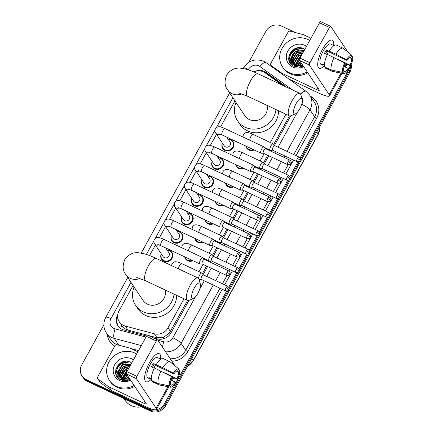 <?xml version="1.0" encoding="UTF-8"?>
<svg xmlns="http://www.w3.org/2000/svg" width="433" height="433" viewBox="0 0 433 433"><rect width="100%" height="100%" fill="white"/><g stroke="black" fill="none" stroke-linecap="round" stroke-linejoin="round"><path stroke-width="0.65" d="M254.095 149.959A6.197 5.737 146.3 0 1 248.878 150.007A6.197 5.737 146.3 0 1 246.669 148.118A6.197 5.737 146.3 0 1 245.852 146.089M243.903 168.415A6.197 5.737 146.3 0 1 238.686 168.469A6.197 5.737 146.3 0 1 236.478 166.581A6.197 5.737 146.3 0 1 235.66 164.545M233.717 186.877A6.197 5.737 146.3 0 1 228.494 186.926A6.197 5.737 146.3 0 1 226.286 185.037A6.197 5.737 146.3 0 1 225.469 183.007M223.525 205.339A6.197 5.737 146.3 0 1 218.308 205.388A6.197 5.737 146.3 0 1 216.094 203.499A6.197 5.737 146.3 0 1 215.277 201.469M213.334 223.796A6.197 5.737 146.3 0 1 208.116 223.85A6.197 5.737 146.3 0 1 205.908 221.956A6.197 5.737 146.3 0 1 205.09 219.926M203.142 242.258A6.197 5.737 146.3 0 1 197.924 242.307A6.197 5.737 146.3 0 1 195.716 240.418A6.197 5.737 146.3 0 1 194.899 238.388M192.956 260.715A6.197 5.737 146.3 0 1 187.733 260.769A6.197 5.737 146.3 0 1 185.524 258.88A6.197 5.737 146.3 0 1 184.707 256.845M167.051 249.965A6.197 5.737 146.3 0 1 169.731 250.512A6.197 5.737 146.3 0 1 171.939 252.401A6.197 5.737 146.3 0 1 171.165 259.594A6.197 5.737 146.3 0 1 163.842 261.175A6.197 5.737 146.3 0 1 161.633 259.286A6.197 5.737 146.3 0 1 161.255 253.835M177.238 231.503A6.197 5.737 146.3 0 1 179.917 232.05A6.197 5.737 146.3 0 1 182.125 233.944A6.197 5.737 146.3 0 1 181.357 241.132A6.197 5.737 146.3 0 1 174.034 242.713A6.197 5.737 146.3 0 1 171.825 240.824A6.197 5.737 146.3 0 1 171.441 235.373M207.808 176.123A6.197 5.737 146.3 0 1 210.492 176.675A6.197 5.737 146.3 0 1 212.7 178.564A6.197 5.737 146.3 0 1 211.926 185.752A6.197 5.737 146.3 0 1 204.603 187.337A6.197 5.737 146.3 0 1 202.395 185.448A6.197 5.737 146.3 0 1 202.016 179.998M228.191 139.204A6.197 5.737 146.3 0 1 230.87 139.756A6.197 5.737 146.3 0 1 233.078 141.645A6.197 5.737 146.3 0 1 232.31 148.833A6.197 5.737 146.3 0 1 224.981 150.419A6.197 5.737 146.3 0 1 222.773 148.524A6.197 5.737 146.3 0 1 222.394 143.079M217.999 157.666A6.197 5.737 146.3 0 1 220.678 158.213A6.197 5.737 146.3 0 1 222.887 160.102A6.197 5.737 146.3 0 1 222.118 167.295A6.197 5.737 146.3 0 1 214.795 168.875A6.197 5.737 146.3 0 1 212.587 166.986A6.197 5.737 146.3 0 1 212.202 161.536M197.621 194.585A6.197 5.737 146.3 0 1 200.3 195.131A6.197 5.737 146.3 0 1 202.509 197.02A6.197 5.737 146.3 0 1 201.74 204.214A6.197 5.737 146.3 0 1 194.412 205.794A6.197 5.737 146.3 0 1 192.203 203.905A6.197 5.737 146.3 0 1 191.824 198.455M187.429 213.047A6.197 5.737 146.3 0 1 190.109 213.593A6.197 5.737 146.3 0 1 192.317 215.482A6.197 5.737 146.3 0 1 191.548 222.67A6.197 5.737 146.3 0 1 184.225 224.256A6.197 5.737 146.3 0 1 182.012 222.367A6.197 5.737 146.3 0 1 181.633 216.917M282.3 85.155L265.11 72.831A11.615 10.755 -33.7 0 0 263.47 71.867A11.615 10.755 -33.7 0 0 253.814 71.905M148.01 335.369L157.017 337.767L163.555 337.318L169.411 333.058L187.559 300.491M199.056 279.664L199.207 279.393M202.384 273.645L206.579 266.041M209.015 261.624L209.399 260.931M212.571 255.183L216.771 247.584M219.206 243.167L219.591 242.469M222.762 236.727L226.957 229.122M229.398 224.705L229.782 224.013M232.954 218.264L237.149 210.66M239.59 206.243L239.969 205.551M243.14 199.802L247.34 192.203M249.776 187.787L250.16 187.094M253.332 181.346L257.532 173.741M259.968 169.325L260.352 168.632M263.524 162.884L267.718 155.285M270.16 150.868L270.538 150.175M273.716 144.427L289.466 115.892M120.807 328.62A11.615 3.399 -75.1 0 1 121.635 325.297C123.156 327.678 125.261 329.259 127.946 330.038L147.399 335.207M133.055 285.466L119.086 310.77A11.615 10.755 -33.7 0 0 119.356 321.881A11.615 10.755 -33.7 0 0 125.305 326.087L154.375 333.811A11.615 10.755 -33.7 0 0 168.015 327.813L184.014 298.83M198.985 271.713L203.034 264.379M205.469 259.962L205.799 259.367M209.177 253.251L213.225 245.917M215.661 241.5L215.991 240.905M219.363 234.794L223.412 227.46M225.853 223.044L226.178 222.448M229.555 216.332L233.604 208.998M236.045 204.582L236.369 203.986M239.747 197.87L243.795 190.542M246.231 186.12L246.561 185.53M249.938 179.414L253.987 172.08M256.423 167.663L256.753 167.068M260.125 160.952L264.173 153.618M266.614 149.201L266.939 148.611M270.316 142.495L285.921 114.231M234.962 100.867L220.549 126.977M216.516 134.279L210.357 145.434M206.325 152.735L200.165 163.896M196.138 171.197L189.979 182.358M185.946 189.659L179.787 200.815M175.755 208.116L169.595 219.277M165.568 226.578L159.409 237.733M155.377 245.035L149.564 255.562M286.911 87.32L266.111 72.403A11.615 10.755 -33.7 0 0 264.471 71.44A11.615 10.755 -33.7 0 0 254.539 71.607M263.112 71.705A11.615 10.755 146.3 0 1 265.12 72.414A11.615 10.755 146.3 0 1 266.76 73.377L284.865 86.362M349.994 65.643A11.615 10.755 146.3 0 1 348.603 70.157L300.101 158.018M248.731 62.368L265.867 31.328A11.615 10.755 146.3 0 1 281.315 25.991L295.144 32.48M226.67 291.046L164.48 403.702A11.615 10.755 146.3 0 1 149.033 409.039L86.156 379.525A11.615 10.755 146.3 0 1 82.01 375.979A11.615 10.755 146.3 0 1 81.745 364.867L103.85 324.82M298.001 161.828L289.91 176.475M287.81 180.285L279.723 194.937M277.618 198.747L269.532 213.399M267.426 217.204L259.34 231.855M257.24 235.666L249.148 250.317M247.048 254.122L238.962 268.774M236.856 272.584L228.77 287.236M350.681 65.654A11.615 10.755 146.3 0 1 349.252 71.131L300.448 159.539L349.252 71.131A11.615 10.755 146.3 0 0 350.681 65.654M351.136 64.625A11.615 10.755 146.3 0 1 349.902 72.105L165.779 405.645A11.615 10.755 146.3 0 1 150.332 410.982L87.455 381.473L86.806 380.499A11.615 10.755 146.3 0 1 82.66 376.954A11.615 10.755 146.3 0 0 86.806 380.499L149.683 410.008L86.806 380.499L86.156 379.525M165.779 405.645L165.13 404.671A11.615 10.755 146.3 0 1 149.683 410.008A11.615 10.755 146.3 0 0 165.13 404.671L228.142 290.527L165.13 404.671L164.48 403.702M299.474 161.309L290.256 178.001L299.474 161.309M289.282 179.765L280.07 196.458L289.282 179.765M279.096 198.227L269.878 214.92L279.096 198.227M268.904 216.684L259.686 233.382L268.904 216.684M258.712 235.146L249.495 251.838L258.712 235.146M248.52 253.608L239.308 270.3L248.52 253.608M238.334 272.065L229.117 288.757L238.334 272.065M115.817 369.473A15.491 14.343 146.3 0 1 125.694 361.257A15.491 14.343 146.3 0 0 115.817 369.473M288.903 55.927A15.491 14.343 146.3 0 1 298.781 47.711A15.491 14.343 146.3 0 0 288.903 55.927M117.792 314.499L117.695 314.688A11.615 10.755 -33.7 0 0 117.96 325.8A11.615 10.755 -33.7 0 0 123.908 330L146.598 336.03M153.082 337.751L157.341 338.882A11.615 10.755 -33.7 0 0 170.981 332.89L188.902 300.426M199.51 281.206L200.501 279.415M203.174 274.565L207.613 266.528M210.048 262.111L210.687 260.958M213.366 256.103L217.804 248.066M220.24 243.649L220.879 242.496M223.558 237.647L227.991 229.609M230.432 225.192L231.07 224.034M233.75 219.185L238.182 211.147M240.624 206.73L241.257 205.578M243.936 200.723L248.374 192.69M250.81 188.274L251.449 187.116M254.128 182.266L258.566 174.228M261.002 169.812L261.64 168.659M264.319 163.804L268.752 155.766M271.193 151.35L271.832 150.197M274.506 145.347L290.803 115.828M118.301 326.276A11.615 10.755 146.3 0 1 117.689 317.048M87.455 381.473A11.615 10.755 146.3 0 1 83.315 377.928L82.01 375.979M322.493 49.324A15.491 5.109 -64.9 0 1 328.182 41.714A15.491 5.109 -64.9 0 1 333.697 45.519A15.491 5.109 -64.9 0 0 332.322 40.166A15.491 5.109 -64.9 0 0 322.493 49.324A15.491 5.109 -64.9 0 0 317.703 64.041A15.491 5.109 -64.9 0 0 324.155 65.854A15.491 5.109 -64.9 0 1 319.159 68.214A15.491 5.109 -64.9 0 1 322.493 49.324M282.836 74.671L281.861 73.215L271.285 65.632A1.938 1.792 -33.7 0 1 270.825 63.348L288.021 32.194A1.938 1.792 -33.7 0 1 290.294 31.192L303.17 34.613A1.938 1.792 -33.7 0 1 303.473 34.727L310.97 38.245M289.049 79.125L319.181 93.268A15.491 2.858 -151.1 0 0 329.486 95.888A15.491 2.858 -151.1 0 0 329.167 94.616L309.416 65.047L299.49 60.387L319.235 89.956A3.87 0.714 28.9 0 1 319.316 90.275A3.87 0.714 28.9 0 1 316.74 89.62L282.137 73.377L283.155 74.898M347.937 52.122L330.752 26.397A1.938 0.639 115.1 0 0 330.655 26.31A1.938 0.639 115.1 0 0 329.426 27.452L319.5 22.792A1.938 0.639 -64.9 0 1 320.729 21.65L330.655 26.31M299.49 60.387A1.938 0.639 -64.9 0 1 300.004 58.114L309.931 62.774L329.426 27.452M309.931 62.774A1.938 0.639 115.1 0 0 309.416 65.047M300.004 58.114L319.5 22.792M281.861 73.215A1.938 1.792 -33.7 0 0 282.137 73.377M325.529 53.8A7.745 2.555 115.1 0 1 326.103 52.691A7.745 2.555 115.1 0 1 327.072 51.099L346.93 60.42A7.745 2.555 -64.9 0 1 350.741 57.383L351.872 55.332A10.067 3.323 -64.9 0 0 346.427 59.673L335.921 54.147L326.325 49.979A11.231 3.702 -64.9 0 0 325.372 51.592A11.231 3.702 -64.9 0 0 324.485 53.313L327.332 54.65M349.545 57.654L351.553 58.596A7.745 2.555 -64.9 0 1 350.075 65.134L336.69 58.85M328.263 51.657A7.745 2.555 -64.9 0 1 327.169 54.574M324.398 65.129L322.065 64.035A11.231 3.702 -64.9 0 0 322.877 65.248L320.972 64.355A11.231 3.702 -64.9 0 1 323.386 50.661A11.231 3.702 -64.9 0 1 330.514 44.025L333.989 45.654M344.073 66.509L348.235 68.463L348.738 69.215A10.067 3.323 -64.9 0 1 343.564 73.642L332.555 71.456A12.779 4.216 -64.9 0 1 332.225 71.353L325.605 68.246A12.779 4.216 -64.9 0 1 325.443 68.154L332.062 71.261L343.299 73.55L344.43 71.505L343.25 70.947M325.811 67.488L325.443 68.154M324.631 66.936A12.779 4.216 -64.9 0 1 327.467 54.374L344.592 63.002L345.09 63.754A7.745 2.555 -64.9 0 0 343.613 70.287L342.481 72.338L331.25 70.043L324.631 66.936M331.25 70.043A12.779 4.216 -64.9 0 1 334.087 57.481M344.998 63.619L350.578 65.881L350.075 65.134M351.553 58.596L352.684 56.55L351.661 55.711M352.684 56.55A10.067 3.323 -64.9 0 1 350.578 65.881M342.481 72.338A10.067 3.323 -64.9 0 1 344.592 63.002M348.235 68.463A7.745 2.555 -64.9 0 1 344.43 71.505M329.307 51.04A12.779 4.216 -64.9 0 1 336.468 45.108L343.082 48.215A12.779 4.216 -64.9 0 1 343.25 48.307L351.872 55.332M335.921 54.147A12.779 4.216 -64.9 0 1 343.082 48.215M346.93 60.42L346.427 59.673M327.072 51.099L326.325 49.979M322.877 65.248L323.245 64.587M299.788 67.061A17.428 16.135 146.3 0 1 300.48 66.287M307.17 71.889A19.361 17.926 146.3 0 1 289.433 72.776A19.361 17.926 146.3 0 1 282.527 66.871A19.361 17.926 146.3 0 1 284.936 44.399A19.361 17.926 146.3 0 1 307.825 39.457A19.361 17.926 146.3 0 1 309.725 40.496M307.82 72.863A19.361 17.926 146.3 0 1 290.083 73.751A19.361 17.926 146.3 0 1 283.177 67.846L282.527 66.871M304.161 50.585L295.376 51.024L291.046 58.298L292.237 62.303L294.7 64.56A8.752 8.103 146.3 0 0 295.284 64.863A8.752 8.103 146.3 0 0 302.483 64.869M304.042 50.796L295.631 51.413L291.306 58.682L292.367 62.493M292.237 62.303L295.533 65.231M303.479 51.819L296.665 52.956L292.335 60.23L292.962 63.213M293.06 63.424L293.401 64.035M292.908 63.245L293.525 64.23L296.562 66.774M303.636 51.532L296.405 52.572L292.08 59.841L292.805 63.039M293.265 63.846L296.307 66.39M302.743 53.145L297.698 54.504L293.368 61.773L293.666 63.862M293.736 64.095L293.996 64.755M294.094 64.972L294.435 65.583M293.942 64.793L295.468 66.877M302.943 52.783L297.439 54.114L293.109 61.389L293.477 63.705M293.558 63.932L293.834 64.582M294.299 65.394L295.717 66.942M301.796 54.861L298.732 56.046L294.402 63.321L294.483 64.43M294.521 64.685L294.694 65.405M294.77 65.637L295.025 66.303M295.127 66.514L295.284 66.823M302.061 54.39L298.472 55.662L294.142 62.931L294.267 64.295M294.316 64.544L294.51 65.253M294.592 65.475L294.868 66.13M294.976 66.336L295.252 66.812M300.518 57.178L299.76 57.589L295.43 64.928M295.441 65.188L295.512 65.978M295.555 66.227L295.728 66.947M300.886 56.517L299.506 57.205L295.182 64.815M295.198 65.074L295.295 65.843M295.349 66.087L295.544 66.796M299.414 60.155L296.545 65.329M296.502 65.664L296.464 66.46M296.47 66.736L296.497 67.115M299.463 59.505L296.248 65.242M296.221 65.54L296.215 66.346M296.232 66.617L296.28 67.077M300.394 61.746L297.872 65.589M300.134 61.356L297.514 65.54M297.406 65.989L297.282 66.752M301.428 63.288L299.566 65.61M301.168 62.904L299.095 65.637M301.216 66.2L300.697 66.985M302.202 64.447L301.395 65.264M300.637 66.276L300.199 67.039M304.783 49.454L303.814 48.842C292.578 42.429 282.294 61.367 293.661 66.162L299.641 67.229L303.311 66.114M303.685 66.671A12.622 11.686 146.3 0 1 292.632 66.98A12.622 11.686 146.3 0 1 287.842 51.051A12.622 11.686 146.3 0 1 304.626 45.254A12.622 11.686 146.3 0 1 306.494 46.358M303.051 65.724L295.192 64.939L294.7 64.56M297.774 64.75L297.357 65.513M297.168 65.919L296.886 66.622M296.794 66.877L296.708 67.153M296.74 63.202L295.847 65.102M295.771 65.302L295.56 66.005M293.644 58.569L292.437 61.475M292.351 61.849L292.264 62.314M292.259 62.336L292.199 65.237M292.616 57.021L291.409 59.927M291.317 60.306L291.29 64.43M301.801 48.041L294.619 49.822L290.516 53.99L289.022 59.386L289.152 60.961M301.53 63.445L299.766 65.269M300.497 61.897L298.732 63.727M299.468 60.349L297.704 62.179M301.779 54.894L298.873 56.198L295.636 59.088M298.965 50.179L295.777 51.559L292.54 54.455M291.263 56.507L290.186 61.123L290.483 63.494M302.618 48.301L294.749 50.017L290.646 54.185L289.152 59.581L289.341 61.464M296.156 103.509A8.519 2.809 115.1 0 0 293.542 111.286A8.519 2.809 115.1 0 0 295.441 113.83A8.519 2.809 115.1 0 0 299.733 108.867A8.519 2.809 115.1 0 0 302.223 99.379A8.519 2.809 115.1 0 0 296.156 103.509M295.441 113.83L290.992 115.752A12.389 4.086 -64.9 0 1 289.368 115.855A12.389 4.086 -64.9 0 1 292.037 100.743A12.389 4.086 -64.9 0 1 299.901 93.414A12.389 4.086 -64.9 0 1 300.859 94.73L302.223 99.379M238.67 92.895L247.671 96.283A12.389 4.086 115.1 0 1 250.339 81.171A12.389 4.086 115.1 0 1 258.203 73.848C253.332 71.542 248.932 69.897 244.997 68.907L240.375 68.17C234.875 67.591 230.291 69.919 226.621 75.147C224.256 81.106 224.603 86.032 227.655 89.929L244.932 115.795A12.389 11.474 -33.7 0 0 249.348 119.573A12.389 11.474 -33.7 0 0 262.56 117.749A12.389 11.474 -33.7 0 0 267.015 105.36M275.951 109.554A21.298 19.718 146.3 0 1 245.116 127.237A21.298 19.718 146.3 0 1 237.522 120.742A21.298 19.718 146.3 0 1 236.023 102.459M278.495 110.745A21.298 19.718 146.3 0 1 268.4 129.11A21.298 19.718 146.3 0 1 247.557 130.89A21.298 19.718 146.3 0 1 239.963 124.39L237.522 120.742M194.255 288.107A8.519 2.809 115.1 0 0 191.635 295.885A8.519 2.809 115.1 0 0 193.54 298.429A8.519 2.809 115.1 0 0 197.827 293.46A8.519 2.809 115.1 0 0 200.322 283.978A8.519 2.809 115.1 0 0 194.255 288.107M193.54 298.429L189.091 300.35A12.389 4.086 -64.9 0 1 187.467 300.448A12.389 4.086 -64.9 0 1 190.13 285.336A12.389 4.086 -64.9 0 1 197.995 278.013A12.389 4.086 -64.9 0 1 198.958 279.328L200.322 283.978M136.768 277.488L145.769 280.876A12.389 4.086 115.1 0 1 148.432 265.765A12.389 4.086 115.1 0 1 156.297 258.441C151.431 256.136 147.025 254.49 143.096 253.505L138.473 252.769C132.969 252.19 128.385 254.512 124.72 259.74C122.355 265.705 122.696 270.63 125.749 274.522L143.025 300.394A12.389 11.474 -33.7 0 0 147.447 304.172A12.389 11.474 -33.7 0 0 160.659 302.348A12.389 11.474 -33.7 0 0 165.114 289.958M174.044 294.148A21.298 19.718 146.3 0 1 143.215 311.836A21.298 19.718 146.3 0 1 135.621 305.341A21.298 19.718 146.3 0 1 134.122 287.052M176.588 295.344A21.298 19.718 146.3 0 1 166.499 313.703A21.298 19.718 146.3 0 1 145.656 315.484A21.298 19.718 146.3 0 1 138.057 308.989L135.621 305.341M226.822 137.158L230.015 141.932A3.486 3.226 146.3 0 1 225.458 146.868A3.486 3.226 146.3 0 1 224.218 145.802L215.699 133.055C214.936 132.336 214.795 130.988 215.277 129.012C216.928 126.804 218.248 125.478 225.073 128.633A3.486 1.147 115.1 0 0 222.86 130.696A3.486 1.147 115.1 0 0 222.757 130.885A3.486 1.147 115.1 0 0 222.107 134.944L260.964 153.179A3.486 1.147 115.1 0 0 261.131 153.217L263.416 153.26M228.272 139.329A5.808 5.38 146.3 0 1 230.524 139.843A5.808 5.38 146.3 0 1 232.597 141.618A5.808 5.38 146.3 0 1 231.871 148.357A5.808 5.38 146.3 0 1 225.003 149.84A5.808 5.38 146.3 0 1 222.935 148.07A5.808 5.38 146.3 0 1 222.475 143.199M264.098 147.025A3.486 1.147 115.1 0 0 264.06 146.976A3.486 1.147 115.1 0 0 263.924 146.868A3.486 1.147 115.1 0 0 261.711 148.93A3.486 1.147 115.1 0 0 260.785 153.022A3.486 1.147 115.1 0 0 260.964 153.179M265.597 148.757A2.517 0.828 115.1 0 0 265.499 148.681A2.517 0.828 115.1 0 0 263.897 150.164A2.517 0.828 115.1 0 0 263.232 153.125A2.517 0.828 115.1 0 0 263.356 153.239L287.647 164.637C291.155 165.125 290.429 163.658 290.922 163.577A2.517 0.465 28.9 0 0 290.868 163.365A2.517 0.465 -151.1 0 0 288.189 161.569A2.517 0.828 115.1 0 0 287.647 164.637M216.635 155.615L219.823 160.394A3.486 3.226 146.3 0 1 215.266 165.325A3.486 3.226 146.3 0 1 214.026 164.264L205.507 151.512C204.749 150.798 204.603 149.45 205.085 147.469C206.736 145.261 208.062 143.94 214.882 147.096A3.486 1.147 115.1 0 0 212.668 149.158A3.486 1.147 115.1 0 0 212.565 149.347A3.486 1.147 115.1 0 0 211.921 153.406L250.772 171.641A3.486 1.147 115.1 0 0 250.94 171.679L253.224 171.722M218.08 157.791A5.808 5.38 146.3 0 1 220.332 158.305A5.808 5.38 146.3 0 1 222.405 160.075A5.808 5.38 146.3 0 1 221.685 166.819A5.808 5.38 146.3 0 1 214.817 168.302A5.808 5.38 146.3 0 1 212.744 166.526A5.808 5.38 146.3 0 1 212.289 161.661M253.906 165.487A3.486 1.147 115.1 0 0 253.868 165.433A3.486 1.147 115.1 0 0 253.733 165.33A3.486 1.147 115.1 0 0 251.519 167.392A3.486 1.147 115.1 0 0 250.599 171.484A3.486 1.147 115.1 0 0 250.772 171.641M255.405 167.214A2.517 0.828 115.1 0 0 255.308 167.138A2.517 0.828 115.1 0 0 253.711 168.626A2.517 0.828 115.1 0 0 253.04 171.582A2.517 0.828 115.1 0 0 253.17 171.695L277.461 183.094C280.963 183.587 280.238 182.114 280.73 182.033A2.517 0.465 28.9 0 0 280.681 181.828A2.517 0.465 -151.1 0 0 278.002 180.025A2.517 0.828 115.1 0 0 277.461 183.094M206.444 174.077L209.632 178.851A3.486 3.226 146.3 0 1 205.08 183.787A3.486 3.226 146.3 0 1 203.835 182.726L195.321 169.974C194.558 169.26 194.417 167.912 194.893 165.931C196.544 163.723 197.87 162.402 204.69 165.558A3.486 1.147 115.1 0 0 202.476 167.614A3.486 1.147 115.1 0 0 202.379 167.804A3.486 1.147 115.1 0 0 201.729 171.863L240.58 190.098A3.486 1.147 115.1 0 0 240.748 190.136L243.032 190.179M207.894 176.247A5.808 5.38 146.3 0 1 210.146 176.761A5.808 5.38 146.3 0 1 212.213 178.537A5.808 5.38 146.3 0 1 211.493 185.275A5.808 5.38 146.3 0 1 204.625 186.758A5.808 5.38 146.3 0 1 202.552 184.988A5.808 5.38 146.3 0 1 202.097 180.117M243.719 183.944A3.486 1.147 115.1 0 0 243.676 183.895A3.486 1.147 115.1 0 0 243.541 183.792A3.486 1.147 115.1 0 0 241.333 185.849A3.486 1.147 115.1 0 0 240.407 189.946A3.486 1.147 115.1 0 0 240.58 190.098M245.213 185.676A2.517 0.828 115.1 0 0 245.116 185.6A2.517 0.828 115.1 0 0 243.519 187.088A2.517 0.828 115.1 0 0 242.853 190.044A2.517 0.828 115.1 0 0 242.978 190.157L267.269 201.556C270.771 202.043 270.046 200.576 270.544 200.495A2.517 0.465 28.9 0 0 270.49 200.29A2.517 0.465 -151.1 0 0 267.81 198.487A2.517 0.828 115.1 0 0 267.269 201.556M196.252 192.539L199.44 197.313A3.486 3.226 146.3 0 1 194.888 202.249A3.486 3.226 146.3 0 1 193.643 201.183L185.129 188.431C184.366 187.716 184.225 186.369 184.707 184.388C186.358 182.185 187.678 180.859 194.498 184.014A3.486 1.147 115.1 0 0 192.29 186.076A3.486 1.147 115.1 0 0 192.187 186.266A3.486 1.147 115.1 0 0 191.538 190.325L230.388 208.56A3.486 1.147 115.1 0 0 230.556 208.598L232.84 208.641M197.702 194.709A5.808 5.38 146.3 0 1 199.954 195.223A5.808 5.38 146.3 0 1 202.022 196.993A5.808 5.38 146.3 0 1 201.302 203.737A5.808 5.38 146.3 0 1 194.433 205.22A5.808 5.38 146.3 0 1 192.366 203.445A5.808 5.38 146.3 0 1 191.906 198.579M233.528 202.406A3.486 1.147 115.1 0 0 233.49 202.357A3.486 1.147 115.1 0 0 233.355 202.249A3.486 1.147 115.1 0 0 231.141 204.311A3.486 1.147 115.1 0 0 230.215 208.403A3.486 1.147 115.1 0 0 230.388 208.56M235.027 204.132A2.517 0.828 115.1 0 0 234.924 204.057A2.517 0.828 115.1 0 0 233.327 205.545A2.517 0.828 115.1 0 0 232.662 208.5A2.517 0.828 115.1 0 0 232.786 208.614L257.078 220.018C260.579 220.505 259.86 219.033 260.352 218.952A2.517 0.465 28.9 0 0 260.298 218.746A2.517 0.465 -151.1 0 0 257.619 216.949A2.517 0.828 115.1 0 0 257.078 220.018M186.06 210.995L189.253 215.769A3.486 3.226 146.3 0 1 184.696 220.706A3.486 3.226 146.3 0 1 183.457 219.645L174.937 206.893C174.174 206.178 174.034 204.831 174.515 202.85C176.166 200.641 177.487 199.321 184.312 202.476A3.486 1.147 115.1 0 0 182.098 204.533A3.486 1.147 115.1 0 0 181.995 204.722A3.486 1.147 115.1 0 0 181.351 208.782L220.202 227.022A3.486 1.147 115.1 0 0 220.37 227.054L222.654 227.103M187.511 213.166A5.808 5.38 146.3 0 1 189.762 213.68A5.808 5.38 146.3 0 1 191.835 215.455A5.808 5.38 146.3 0 1 191.11 222.194A5.808 5.38 146.3 0 1 184.247 223.677A5.808 5.38 146.3 0 1 182.174 221.907A5.808 5.38 146.3 0 1 181.714 217.041M223.336 220.868A3.486 1.147 115.1 0 0 223.298 220.814A3.486 1.147 115.1 0 0 223.163 220.711A3.486 1.147 115.1 0 0 220.949 222.768A3.486 1.147 115.1 0 0 220.024 226.865A3.486 1.147 115.1 0 0 220.202 227.022M224.835 222.594A2.517 0.828 115.1 0 0 224.738 222.519A2.517 0.828 115.1 0 0 223.141 224.007A2.517 0.828 115.1 0 0 222.47 226.962A2.517 0.828 115.1 0 0 222.6 227.076L246.886 238.475C250.393 238.962 249.668 237.495 250.16 237.414A2.517 0.465 28.9 0 0 250.106 237.208A2.517 0.465 -151.1 0 0 247.427 235.406A2.517 0.828 115.1 0 0 246.886 238.475M175.874 229.458L179.062 234.231A3.486 3.226 146.3 0 1 174.51 239.168A3.486 3.226 146.3 0 1 173.265 238.101L164.746 225.349C163.988 224.635 163.847 223.287 164.324 221.306C165.974 219.103 167.3 217.777 174.12 220.933A3.486 1.147 115.1 0 0 171.906 222.995A3.486 1.147 115.1 0 0 171.804 223.184A3.486 1.147 115.1 0 0 171.159 227.244L210.01 245.479A3.486 1.147 115.1 0 0 210.178 245.516L212.462 245.56M177.319 231.628A5.808 5.38 146.3 0 1 179.571 232.142A5.808 5.38 146.3 0 1 181.644 233.912A5.808 5.38 146.3 0 1 180.924 240.656A5.808 5.38 146.3 0 1 174.055 242.139A5.808 5.38 146.3 0 1 171.982 240.369A5.808 5.38 146.3 0 1 171.528 235.498M213.144 239.325A3.486 1.147 115.1 0 0 213.106 239.276A3.486 1.147 115.1 0 0 212.971 239.168A3.486 1.147 115.1 0 0 210.757 241.23A3.486 1.147 115.1 0 0 209.837 245.322A3.486 1.147 115.1 0 0 210.01 245.479M214.644 241.051A2.517 0.828 115.1 0 0 214.546 240.975A2.517 0.828 115.1 0 0 212.949 242.464A2.517 0.828 115.1 0 0 212.284 245.424A2.517 0.828 115.1 0 0 212.408 245.533L236.699 256.937C240.201 257.424 239.476 255.957 239.969 255.876A2.517 0.465 28.9 0 0 239.92 255.665A2.517 0.465 -151.1 0 0 237.241 253.868A2.517 0.828 115.1 0 0 236.699 256.937M165.682 247.914L168.87 252.693A3.486 3.226 146.3 0 1 164.318 257.624A3.486 3.226 146.3 0 1 163.073 256.563L154.559 243.811C153.796 243.097 153.655 241.749 154.132 239.768C155.783 237.56 157.109 236.239 163.928 239.395A3.486 1.147 115.1 0 0 161.72 241.452A3.486 1.147 115.1 0 0 161.617 241.646A3.486 1.147 115.1 0 0 160.968 245.706L199.819 263.941A3.486 1.147 115.1 0 0 199.986 263.978L202.271 264.022M167.133 250.085A5.808 5.38 146.3 0 1 169.384 250.604A5.808 5.38 146.3 0 1 171.452 252.374A5.808 5.38 146.3 0 1 170.732 259.113A5.808 5.38 146.3 0 1 163.863 260.596A5.808 5.38 146.3 0 1 161.79 258.826A5.808 5.38 146.3 0 1 161.336 253.96M202.958 257.787A3.486 1.147 115.1 0 0 202.915 257.732A3.486 1.147 115.1 0 0 202.779 257.63A3.486 1.147 115.1 0 0 200.571 259.686A3.486 1.147 115.1 0 0 199.645 263.784A3.486 1.147 115.1 0 0 199.819 263.941M204.452 259.513A2.517 0.828 115.1 0 0 204.354 259.437A2.517 0.828 115.1 0 0 202.758 260.926A2.517 0.828 115.1 0 0 202.092 263.881A2.517 0.828 115.1 0 0 202.216 263.995L226.508 275.393C230.01 275.886 229.29 274.414 229.782 274.333A2.517 0.465 28.9 0 0 229.728 274.127A2.517 0.465 -151.1 0 0 227.049 272.325A2.517 0.828 115.1 0 0 226.508 275.393M273.32 143.978A3.486 1.147 115.1 0 0 273.283 143.924A3.486 1.147 115.1 0 0 273.147 143.821A3.486 1.147 115.1 0 0 270.777 146.181A3.486 1.147 115.1 0 0 270.008 149.975A3.486 1.147 115.1 0 0 270.187 150.132A3.486 1.147 115.1 0 0 270.354 150.17L272.638 150.213M253.3 149.585A5.808 5.38 146.3 0 1 248.899 149.434A5.808 5.38 146.3 0 1 246.826 147.658A5.808 5.38 146.3 0 1 246.171 146.24M274.82 145.704A2.517 0.828 115.1 0 0 274.722 145.629A2.517 0.828 115.1 0 0 273.126 147.117A2.517 0.828 115.1 0 0 272.454 150.072A2.517 0.828 115.1 0 0 272.584 150.186L296.87 161.59C300.378 162.077 299.652 160.605 300.145 160.524A2.517 0.465 28.9 0 0 300.096 160.318A2.517 0.465 -151.1 0 0 297.411 158.521A2.517 0.828 115.1 0 0 296.87 161.59M263.129 162.44A3.486 1.147 115.1 0 0 263.091 162.386A3.486 1.147 115.1 0 0 262.955 162.283A3.486 1.147 115.1 0 0 260.585 164.643A3.486 1.147 115.1 0 0 259.822 168.437A3.486 1.147 115.1 0 0 259.995 168.594A3.486 1.147 115.1 0 0 260.163 168.626L262.447 168.675M243.113 168.047A5.808 5.38 146.3 0 1 238.707 167.89A5.808 5.38 146.3 0 1 236.635 166.12A5.808 5.38 146.3 0 1 235.98 164.697M264.628 164.167A2.517 0.828 115.1 0 0 264.531 164.091A2.517 0.828 115.1 0 0 262.934 165.579A2.517 0.828 115.1 0 0 262.268 168.534A2.517 0.828 115.1 0 0 262.393 168.648L286.684 180.047C290.186 180.534 289.46 179.067 289.953 178.986A2.517 0.465 28.9 0 0 289.904 178.78A2.517 0.465 -151.1 0 0 287.225 176.978A2.517 0.828 115.1 0 0 286.684 180.047M252.942 180.897A3.486 1.147 115.1 0 0 252.904 180.848A3.486 1.147 115.1 0 0 252.764 180.74A3.486 1.147 115.1 0 0 250.393 183.099A3.486 1.147 115.1 0 0 249.63 186.894A3.486 1.147 115.1 0 0 249.803 187.051A3.486 1.147 115.1 0 0 249.971 187.088L252.255 187.132M232.922 186.504A5.808 5.38 146.3 0 1 228.516 186.352A5.808 5.38 146.3 0 1 226.448 184.582A5.808 5.38 146.3 0 1 225.793 183.159M254.436 182.623A2.517 0.828 115.1 0 0 254.339 182.547A2.517 0.828 115.1 0 0 252.742 184.036A2.517 0.828 115.1 0 0 252.076 186.996A2.517 0.828 115.1 0 0 252.201 187.105L276.492 198.509C279.994 198.996 279.274 197.529 279.767 197.448A2.517 0.465 28.9 0 0 279.713 197.237A2.517 0.465 -151.1 0 0 277.033 195.44A2.517 0.828 115.1 0 0 276.492 198.509M242.751 199.359A3.486 1.147 115.1 0 0 242.713 199.304A3.486 1.147 115.1 0 0 242.577 199.202A3.486 1.147 115.1 0 0 240.207 201.561A3.486 1.147 115.1 0 0 239.438 205.356A3.486 1.147 115.1 0 0 239.617 205.513A3.486 1.147 115.1 0 0 239.779 205.551L242.069 205.594M222.73 204.966A5.808 5.38 146.3 0 1 218.329 204.814A5.808 5.38 146.3 0 1 216.256 203.039A5.808 5.38 146.3 0 1 215.602 201.616M244.25 201.085A2.517 0.828 115.1 0 0 244.152 201.009A2.517 0.828 115.1 0 0 242.55 202.498A2.517 0.828 115.1 0 0 241.885 205.453A2.517 0.828 115.1 0 0 242.009 205.567L266.3 216.965C269.808 217.458 269.082 215.986 269.575 215.905A2.517 0.465 28.9 0 0 269.521 215.699A2.517 0.465 -151.1 0 0 266.842 213.897A2.517 0.828 115.1 0 0 266.3 216.965M232.559 217.815A3.486 1.147 115.1 0 0 232.521 217.767A3.486 1.147 115.1 0 0 232.386 217.658A3.486 1.147 115.1 0 0 230.015 220.018A3.486 1.147 115.1 0 0 229.252 223.812A3.486 1.147 115.1 0 0 229.425 223.969A3.486 1.147 115.1 0 0 229.593 224.007L231.877 224.05M212.543 223.423A5.808 5.38 146.3 0 1 208.138 223.271A5.808 5.38 146.3 0 1 206.065 221.501A5.808 5.38 146.3 0 1 205.41 220.078M234.058 219.542A2.517 0.828 115.1 0 0 233.961 219.471A2.517 0.828 115.1 0 0 232.364 220.954A2.517 0.828 115.1 0 0 231.693 223.915A2.517 0.828 115.1 0 0 231.823 224.023L256.114 235.428C259.616 235.915 258.891 234.448 259.383 234.367A2.517 0.465 28.9 0 0 259.335 234.156A2.517 0.465 -151.1 0 0 256.655 232.359A2.517 0.828 115.1 0 0 256.114 235.428M222.373 236.277A3.486 1.147 115.1 0 0 222.329 236.223A3.486 1.147 115.1 0 0 222.194 236.12A3.486 1.147 115.1 0 0 219.823 238.48A3.486 1.147 115.1 0 0 219.06 242.274A3.486 1.147 115.1 0 0 219.233 242.431A3.486 1.147 115.1 0 0 219.401 242.469L221.685 242.512M202.352 241.885A5.808 5.38 146.3 0 1 197.946 241.733A5.808 5.38 146.3 0 1 195.873 239.958A5.808 5.38 146.3 0 1 195.218 238.54M223.866 238.004A2.517 0.828 115.1 0 0 223.769 237.928A2.517 0.828 115.1 0 0 222.172 239.417A2.517 0.828 115.1 0 0 221.507 242.372A2.517 0.828 115.1 0 0 221.631 242.485L245.922 253.884C249.424 254.377 248.699 252.904 249.197 252.823A2.517 0.465 28.9 0 0 249.143 252.618A2.517 0.465 -151.1 0 0 246.464 250.815A2.517 0.828 115.1 0 0 245.922 253.884M212.181 254.734A3.486 1.147 115.1 0 0 212.143 254.685A3.486 1.147 115.1 0 0 212.008 254.582A3.486 1.147 115.1 0 0 209.632 256.937A3.486 1.147 115.1 0 0 208.868 260.736A3.486 1.147 115.1 0 0 209.042 260.888A3.486 1.147 115.1 0 0 209.209 260.926L211.493 260.969M192.16 260.341A5.808 5.38 146.3 0 1 187.754 260.19A5.808 5.38 146.3 0 1 185.687 258.42A5.808 5.38 146.3 0 1 185.032 256.996M213.675 256.466A2.517 0.828 115.1 0 0 213.577 256.39A2.517 0.828 115.1 0 0 211.981 257.879A2.517 0.828 115.1 0 0 211.315 260.834A2.517 0.828 115.1 0 0 211.439 260.947L235.731 272.346C239.233 272.833 238.513 271.367 239.005 271.285A2.517 0.465 28.9 0 0 238.951 271.08A2.517 0.465 -151.1 0 0 236.272 269.277A2.517 0.828 115.1 0 0 235.731 272.346M198.974 279.382A3.486 1.147 115.1 0 0 199.023 279.388L201.307 279.431M203.488 274.923A2.517 0.828 115.1 0 0 203.391 274.847A2.517 0.828 115.1 0 0 201.789 276.335A2.517 0.828 115.1 0 0 201.123 279.29A2.517 0.828 115.1 0 0 201.248 279.404L225.539 290.808C229.046 291.295 228.321 289.823 228.813 289.742A2.517 0.465 28.9 0 0 228.759 289.536A2.517 0.465 -151.1 0 0 226.08 287.734A2.517 0.828 115.1 0 0 225.539 290.808M201.989 273.196A3.486 1.147 115.1 0 0 201.951 273.142A3.486 1.147 115.1 0 0 201.816 273.039A3.486 1.147 115.1 0 0 199.808 274.744A3.486 1.147 115.1 0 0 198.525 278.441M149.401 362.87A15.491 5.109 -64.9 0 1 155.095 355.26A15.491 5.109 -64.9 0 1 160.611 359.071A15.491 5.109 -64.9 0 0 159.236 353.718A15.491 5.109 -64.9 0 0 149.401 362.87A15.491 5.109 -64.9 0 0 144.617 377.587A15.491 5.109 -64.9 0 0 151.068 379.4A15.491 5.109 -64.9 0 1 146.073 381.76A15.491 5.109 -64.9 0 1 149.401 362.87M108.775 386.766A1.938 1.792 -33.7 0 0 109.051 386.923L111.487 390.577A1.938 1.792 146.3 0 1 111.216 390.414L108.775 386.766L98.199 379.178A1.938 1.792 -33.7 0 1 97.734 376.894L114.934 345.74A1.938 1.792 -33.7 0 1 117.208 344.744L130.084 348.164A1.938 1.792 -33.7 0 1 130.387 348.273L137.883 351.791M111.487 390.577L146.089 406.814A15.491 2.858 -151.1 0 0 156.4 409.434A15.491 2.858 -151.1 0 0 156.075 408.162L136.33 378.599L126.404 373.939L146.148 403.502A3.87 0.714 28.9 0 1 146.23 403.821A3.87 0.714 28.9 0 1 143.653 403.166L109.051 386.923M111.216 390.414L100.635 382.832A1.938 1.792 146.3 0 1 100.218 382.399L97.782 378.751M174.851 365.674L157.666 339.943A1.938 0.639 115.1 0 0 157.569 339.856A1.938 0.639 115.1 0 0 156.34 341.004L146.414 336.344A1.938 0.639 -64.9 0 1 147.642 335.196L157.569 339.856M126.404 373.939A1.938 0.639 -64.9 0 1 126.912 371.66L136.844 376.32L156.34 341.004M136.844 376.32A1.938 0.639 115.1 0 0 136.33 378.599M126.912 371.66L146.414 336.344M152.438 367.352A7.745 2.555 115.1 0 1 153.011 366.237A7.745 2.555 115.1 0 1 153.986 364.651L173.839 373.966A7.745 2.555 -64.9 0 1 177.649 370.929L178.78 368.878A10.067 3.323 -64.9 0 0 173.341 373.219L162.835 367.698L153.239 363.531A11.231 3.702 -64.9 0 0 152.281 365.143A11.231 3.702 -64.9 0 0 151.398 366.859L154.245 368.196M176.453 371.205L178.466 372.147A7.745 2.555 -64.9 0 1 176.989 378.68L163.598 372.396M155.171 365.208A7.745 2.555 -64.9 0 1 154.083 368.12M151.312 378.675L148.979 377.581A11.231 3.702 -64.9 0 0 149.791 378.799L147.88 377.906A11.231 3.702 -64.9 0 1 150.294 364.213A11.231 3.702 -64.9 0 1 157.423 357.571L160.897 359.206M170.981 380.055L175.149 382.014L175.652 382.761A10.067 3.323 -64.9 0 1 170.478 387.189L159.468 385.007A12.779 4.216 -64.9 0 1 159.138 384.899L152.519 381.792A12.779 4.216 -64.9 0 1 152.356 381.7L158.976 384.807L170.207 387.102L171.338 385.051L170.164 384.499M152.719 381.04L152.356 381.7M151.545 380.483A12.779 4.216 -64.9 0 1 154.381 367.92L171.5 376.553L172.004 377.3A7.745 2.555 -64.9 0 0 170.526 383.833L169.395 385.884L158.159 383.589L151.545 380.483M158.159 383.589A12.779 4.216 -64.9 0 1 160.995 371.027M171.912 377.165L177.487 379.427L176.989 378.68M178.466 372.147L179.598 370.096L178.569 369.262M179.598 370.096A10.067 3.323 -64.9 0 1 177.487 379.427M170.478 387.189A10.067 3.323 -64.9 0 1 170.207 387.102M169.395 385.884A10.067 3.323 -64.9 0 1 171.5 376.553M175.149 382.014A7.745 2.555 -64.9 0 1 171.338 385.051M156.216 364.591A12.779 4.216 -64.9 0 1 163.376 358.654L169.996 361.761A12.779 4.216 -64.9 0 1 170.164 361.853L178.78 368.878M162.835 367.698A12.779 4.216 -64.9 0 1 169.996 361.761M173.839 373.966L173.341 373.219M153.986 364.651L153.239 363.531M149.791 378.799L150.159 378.133M141.51 406.841A17.428 16.135 146.3 0 1 131.242 405.586A17.428 16.135 146.3 0 1 125.029 400.271L123.898 398.577M126.696 380.612A17.428 16.135 146.3 0 1 127.394 379.838M134.084 385.44A19.361 17.926 146.3 0 1 116.347 386.323A19.361 17.926 146.3 0 1 109.441 380.418A19.361 17.926 146.3 0 1 111.849 357.95A19.361 17.926 146.3 0 1 134.739 353.003A19.361 17.926 146.3 0 1 136.639 354.042M134.733 386.409A19.361 17.926 146.3 0 1 116.997 387.297A19.361 17.926 146.3 0 1 110.09 381.392L109.441 380.418M131.069 364.131L122.29 364.575L117.96 371.844L119.145 375.849L121.613 378.106A8.752 8.103 146.3 0 0 122.198 378.41A8.752 8.103 146.3 0 0 129.397 378.42M130.955 364.342L122.544 364.959L118.214 372.234L119.281 376.039M119.145 375.849L122.442 378.778M130.393 365.365L123.578 366.502L119.248 373.776L119.876 376.759M119.973 376.975L120.314 377.587M119.822 376.797L120.439 377.782L123.475 380.326M130.544 365.084L123.318 366.118L118.988 373.392L119.714 376.586M120.179 377.392L123.216 379.941M129.656 366.697L124.612 368.05L120.282 375.324L120.574 377.408M120.65 377.641L120.904 378.307M121.007 378.518L121.343 379.129M120.856 378.339L122.377 380.423M129.857 366.334L124.352 367.666L120.022 374.935L120.39 377.257M120.471 377.479L120.747 378.133M121.213 378.94L122.631 380.493M128.709 368.407L125.64 369.593L121.31 376.867L121.392 377.982M121.435 378.231L121.608 378.956M121.678 379.184L121.938 379.849M122.036 380.066L122.198 380.369M128.969 367.936L125.386 369.208L121.056 376.483L121.175 377.847M121.229 378.09L121.424 378.799M121.5 379.027L121.781 379.676M121.884 379.887L122.16 380.358M127.432 370.729L126.674 371.141L122.344 378.48M122.35 378.74L122.425 379.525M122.469 379.779L122.636 380.493M127.795 370.063L126.414 370.751L122.095 378.361M122.111 378.621L122.209 379.389M122.258 379.638L122.452 380.347M126.322 373.701L123.454 378.88M123.416 379.216L123.378 380.006M123.383 380.282L123.41 380.667M126.376 373.057L123.161 378.788M123.134 379.086L123.124 379.898M123.14 380.163L123.189 380.623M127.307 375.292L124.785 379.135M127.048 374.908L124.428 379.086M124.32 379.535L124.195 380.298M128.341 376.84L126.479 379.156M128.081 376.45L126.003 379.184M128.125 379.746L127.611 380.531M129.115 377.998L128.309 378.815M127.551 379.822L127.107 380.585M131.697 363.006L130.728 362.394C119.492 355.975 109.208 374.913 120.569 379.709L126.555 380.775L130.225 379.66M130.598 380.223A12.622 11.686 146.3 0 1 119.546 380.526A12.622 11.686 146.3 0 1 114.75 364.602A12.622 11.686 146.3 0 1 131.54 358.8A12.622 11.686 146.3 0 1 133.402 359.904M129.965 379.27L122.101 378.485L121.613 378.106M124.688 378.296L124.271 379.064M124.082 379.465L123.8 380.169M123.708 380.423L123.622 380.699M123.654 376.753L122.756 378.648M122.685 378.853L122.474 379.552M120.558 372.115L119.351 375.021M119.264 375.395L119.113 378.783M119.524 370.572L118.317 373.479M118.231 373.852L118.204 377.982M128.715 361.587L121.532 363.374L117.424 367.541L115.936 372.937L116.066 374.507M128.439 376.991L126.68 378.815M127.41 375.449L125.646 377.273M126.376 373.901L124.612 375.725M128.693 368.445L125.787 369.744L122.55 372.634M125.879 363.725L122.691 365.111L119.454 368.001M118.171 370.053L117.099 374.675L117.392 377.046M129.532 361.853L121.657 363.563L117.554 367.736L116.066 373.127L116.25 375.01M170.542 333.621A11.615 2.143 -151.1 0 0 169.411 333.058M163.16 338.893A11.615 3.399 -75.1 0 1 163.555 337.318M170.456 331.472L168.015 327.813M157.017 337.767L154.375 333.811M127.946 330.038L125.305 326.087M292.816 90.091L259.903 66.487A7.745 7.172 -33.7 0 0 258.81 65.848A7.745 7.172 -33.7 0 0 248.51 69.404L248.271 69.837M259.903 66.487A7.745 2.766 -54.4 0 1 266.041 62.628L263.724 61.27C255.237 58.238 248.45 60.517 243.357 68.095A7.745 1.429 28.9 0 1 248.51 69.404M130.966 282.338L110.924 318.645A7.745 7.172 -33.7 0 0 113.863 328.414A7.745 7.172 -33.7 0 0 115.07 328.853L146.008 337.074M141.31 345.588L114.22 338.39A15.491 14.343 146.3 0 1 111.811 337.513A15.491 14.343 146.3 0 1 106.285 332.788L110.918 339.721A15.491 14.343 -33.7 0 0 116.445 344.446A15.491 14.343 -33.7 0 0 117.018 344.7M118.734 345.15L114.22 338.39A7.745 2.268 -75.1 0 1 115.07 328.853M310.299 96.018L312.534 97.62A17.428 16.135 146.3 0 1 316.685 118.166L296.01 155.62M293.569 160.037L285.818 174.082M283.382 178.499L275.626 192.539M273.191 196.955L265.44 211.001M262.999 215.417L255.248 229.458M252.807 233.874L245.056 247.92M242.621 252.336L234.865 266.382M232.429 270.798L224.678 284.838M222.237 289.255L187.792 351.656A17.428 16.135 146.3 0 1 171.869 361.209M114.74 346.097A17.428 16.135 146.3 0 1 107.222 334.184M348.603 70.157L349.902 72.105M149.033 409.039L150.332 410.982M309.638 95.027A15.491 14.343 146.3 0 1 309.99 109.841L314.623 116.78A15.491 14.343 -33.7 0 0 314.266 101.961L309.638 95.027L306.039 91.314L266.041 62.628M130.95 348.538L138.565 350.562M213.274 285.049L181.097 343.337L185.73 350.27L219.996 288.205M157.85 340.224L163.761 341.794A7.745 7.172 -33.7 0 0 172.854 337.794A7.745 1.429 28.9 0 1 181.097 343.337A15.491 14.343 146.3 0 1 165.574 351.78M170.207 358.719A15.491 14.343 -33.7 0 0 185.73 350.27A1.938 0.357 -151.1 0 0 187.792 351.656M301.612 104.548L301.747 104.304A7.745 1.429 28.9 0 1 309.99 109.841L287.047 151.415M284.605 155.831L283.81 157.276M281.369 161.693L276.855 169.871M274.414 174.288L273.618 175.733M271.182 180.15L266.663 188.333M264.227 192.75L263.426 194.195M260.991 198.612L256.471 206.795M254.036 211.212L253.24 212.652M250.799 217.068L246.285 225.252M243.844 229.669L243.048 231.114M240.613 235.53L236.093 243.714M233.652 248.131L232.857 249.57M230.421 253.987L225.902 262.171M223.466 266.587L222.67 268.032M220.229 272.449L215.71 280.633M222.432 283.788L226.973 275.561M229.322 271.302L230.183 269.743M232.624 265.326L237.165 257.099M239.514 252.845L240.375 251.281M242.81 246.864L247.351 238.643M249.706 234.383L250.566 232.824M253.002 228.407L257.543 220.181M259.892 215.926L260.753 214.362M263.194 209.945L267.735 201.724M270.084 197.464L270.944 195.905M273.385 191.489L277.926 183.262M280.275 179.002L281.136 177.443M283.572 173.027L288.113 164.8M290.462 160.546L291.328 158.987M293.763 154.57L314.623 116.78A1.938 0.357 -151.1 0 0 316.685 118.166M232.873 97.739L216.354 127.654M214.936 130.225L206.162 146.116M204.744 148.687L195.976 164.578M194.558 167.143L185.784 183.035M184.366 185.605L175.592 201.497M174.174 204.062L165.406 219.953M163.983 222.524L155.214 238.415M153.796 240.986L146.37 254.436M172.854 337.794L195.402 296.957M199.71 289.147L204.3 280.833M206.736 276.416L211.255 268.238M213.691 263.821L214.487 262.376M216.928 257.96L221.442 249.776M223.883 245.359L224.678 243.914M227.114 239.498L231.633 231.314M234.074 226.897L234.87 225.458M237.306 221.041L241.825 212.857M244.261 208.441L245.056 206.996M247.497 202.579L252.017 194.395M254.452 189.979L255.248 188.539M257.689 184.122L262.203 175.939M264.644 171.522L265.44 170.077M267.875 165.66L272.395 157.477M274.831 153.06L275.632 151.615M278.067 147.198L297.303 112.358M301.747 104.304A7.745 7.172 -33.7 0 0 301.444 96.711M311.841 98.323A1.938 0.693 125.6 0 0 312.534 97.62M162.521 347.212A7.745 2.268 -75.1 0 1 163.761 341.794M300.681 94.248A7.745 2.766 -54.4 0 1 306.039 91.314M127.751 277.515L105.771 317.335A7.745 1.429 28.9 0 1 110.924 318.645M266.76 73.377L266.111 72.403M316.794 132.081L318.174 134.143A3.87 0.714 28.9 0 1 318.255 134.463L193.356 360.716A3.87 0.714 -151.1 0 0 193.275 360.402L318.174 134.143A15.491 14.343 -33.7 0 0 320.063 126.16M187.386 366.502A15.491 14.343 -33.7 0 0 193.275 360.402L191.895 358.335M329.167 94.616L341.02 73.139M344.554 66.736L346.043 64.041M316.74 89.62L317.768 87.758M271.285 65.632L272.254 67.083M289.033 55.408A15.491 14.343 146.3 0 1 298.185 47.754M227.655 89.929A12.389 11.474 -33.7 0 0 232.072 93.707A12.389 11.474 -33.7 0 0 241.923 93.858M125.749 274.522A12.389 11.474 -33.7 0 0 130.171 278.305A12.389 11.474 -33.7 0 0 140.021 278.457M290.922 163.577C290.819 162.916 292.448 162.575 289.791 160.08A2.517 0.828 115.1 0 0 288.189 161.569M219.959 134.051A3.486 3.226 146.3 0 1 215.699 133.055M280.73 182.033C280.627 181.373 282.256 181.037 279.599 178.542A2.517 0.828 115.1 0 0 278.002 180.025M209.767 152.508A3.486 3.226 146.3 0 1 205.507 151.512M270.544 200.495C270.436 199.835 272.065 199.494 269.407 196.999A2.517 0.828 115.1 0 0 267.81 198.487M199.575 170.97A3.486 3.226 146.3 0 1 195.321 169.974M260.352 218.952C260.244 218.297 261.878 217.956 259.215 215.461A2.517 0.828 115.1 0 0 257.619 216.949M189.383 189.432A3.486 3.226 146.3 0 1 185.129 188.431M250.16 237.414C250.058 236.754 251.687 236.413 249.029 233.917A2.517 0.828 115.1 0 0 247.427 235.406M179.197 207.889A3.486 3.226 146.3 0 1 174.937 206.893M239.969 255.876C239.866 255.216 241.495 254.875 238.837 252.379A2.517 0.828 115.1 0 0 237.241 253.868M169.005 226.351A3.486 3.226 146.3 0 1 164.746 225.349M229.782 274.333C229.674 273.672 231.303 273.331 228.646 270.836A2.517 0.828 115.1 0 0 227.049 272.325M158.814 244.807A3.486 3.226 146.3 0 1 154.559 243.811M300.145 160.524C300.042 159.869 301.671 159.528 299.014 157.033A2.517 0.828 115.1 0 0 297.411 158.521M242.989 137.044L243.297 134.782C244.948 132.579 246.269 131.253 253.094 134.409A3.486 1.147 115.1 0 0 250.777 136.66A3.486 1.147 115.1 0 0 249.836 140.26M289.953 178.986C289.85 178.326 291.479 177.985 288.822 175.489A2.517 0.828 115.1 0 0 287.225 176.978M232.797 155.507L233.106 153.244C234.756 151.036 236.082 149.715 242.902 152.871A3.486 1.147 115.1 0 0 240.586 155.117A3.486 1.147 115.1 0 0 239.649 158.722M279.767 197.448C279.658 196.788 281.288 196.447 278.63 193.952A2.517 0.828 115.1 0 0 277.033 195.44M222.611 173.963L222.914 171.701C224.565 169.498 225.891 168.172 232.71 171.327A3.486 1.147 115.1 0 0 230.399 173.579A3.486 1.147 115.1 0 0 229.458 177.178M269.575 215.905C269.467 215.244 271.101 214.903 268.438 212.408A2.517 0.828 115.1 0 0 266.842 213.897M212.419 192.425L212.727 190.163C214.378 187.954 215.699 186.634 222.519 189.789A3.486 1.147 115.1 0 0 220.208 192.041A3.486 1.147 115.1 0 0 219.266 195.64M259.383 234.367C259.28 233.706 260.91 233.365 258.252 230.87A2.517 0.828 115.1 0 0 256.655 232.359M202.227 210.882L202.536 208.625C204.187 206.417 205.507 205.09 212.332 208.246A3.486 1.147 115.1 0 0 210.016 210.498A3.486 1.147 115.1 0 0 209.074 214.097M249.197 252.823C249.089 252.163 250.718 251.822 248.06 249.327A2.517 0.828 115.1 0 0 246.464 250.815M192.041 229.344L192.344 227.081C193.995 224.873 195.321 223.552 202.141 226.708A3.486 1.147 115.1 0 0 199.824 228.96A3.486 1.147 115.1 0 0 198.888 232.559M239.005 271.285C238.897 270.625 240.526 270.284 237.869 267.789A2.517 0.828 115.1 0 0 236.272 269.277M181.849 247.806L182.152 245.543C183.803 243.335 185.129 242.015 191.949 245.165A3.486 1.147 115.1 0 0 189.638 247.416A3.486 1.147 115.1 0 0 188.696 251.016M228.813 289.742C228.711 289.087 230.34 288.746 227.682 286.251A2.517 0.828 115.1 0 0 226.08 287.734M171.603 265.624L171.966 264C173.617 261.797 174.937 260.471 181.763 263.627A3.486 1.147 115.1 0 0 179.446 265.878A3.486 1.147 115.1 0 0 178.477 268.855M156.075 408.162L167.934 386.685M171.468 380.282L172.956 377.587M143.653 403.166L144.682 401.304M98.199 379.178L100.635 382.832M115.947 368.954A15.491 14.343 146.3 0 1 125.099 361.301M121.83 325.589L119.356 321.881M105.771 317.335C103.059 322.639 103.233 327.786 106.285 332.788M243.357 68.095L243.124 68.511M229.652 92.922L141.223 253.11M193.356 360.716L187.116 366.995M320.128 126.046L318.255 134.463M329.486 95.888L341.946 73.318M345.372 67.12L346.882 64.382M270.869 65.199L272.005 66.904M247.671 96.283L289.368 115.855M258.203 73.848L299.901 93.414M145.769 280.876L187.467 300.448M156.297 258.441L197.995 278.013M222.935 148.07L224.207 149.97M222.107 134.944L218.914 133.759M232.597 141.618L233.869 143.518M225.073 128.633L263.924 146.868M265.553 148.703L264.06 146.976M289.791 160.08L265.499 148.681M212.744 166.526L214.016 168.432M211.921 153.406L208.722 152.221M222.405 160.075L223.677 161.98M214.882 147.096L253.733 165.33M255.362 167.165L253.868 165.433M279.599 178.542L255.308 167.138M202.552 184.988L203.824 186.894M201.729 171.863L198.531 170.678M212.213 178.537L213.485 180.437M204.69 165.558L243.541 183.792M245.17 185.622L243.676 183.895M269.407 196.999L245.116 185.6M192.366 203.445L193.632 205.35M191.538 190.325L188.344 189.14M202.022 196.993L203.294 198.899M194.498 184.014L233.355 202.249M234.984 204.084L233.49 202.357M259.215 215.461L234.924 204.057M182.174 221.907L183.446 223.812M181.351 208.782L178.152 207.596M191.835 215.455L193.107 217.355M184.312 202.476L223.163 220.711M224.792 222.546L223.298 220.814M249.029 233.917L224.738 222.519M171.982 240.369L173.254 242.269M171.159 227.244L167.961 226.058M181.644 233.912L182.915 235.817M174.12 220.933L212.971 239.168M214.6 241.002L213.106 239.276M238.837 252.379L214.546 240.975M161.79 258.826L163.062 260.731M160.968 245.706L157.769 244.521M171.452 252.374L172.724 254.279M163.928 239.395L202.779 257.63M204.408 259.464L202.915 257.732M228.646 270.836L204.354 259.437M264.466 147.447L270.187 150.132M246.826 147.658L248.098 149.564M253.094 134.409L273.147 143.821M274.776 145.656L273.283 143.924M299.014 157.033L274.722 145.629M254.274 165.909L259.995 168.594M236.635 166.12L237.906 168.026M242.902 152.871L262.955 162.283M264.585 164.118L263.091 162.386M288.822 175.489L264.531 164.091M244.088 184.366L249.803 187.051M226.448 184.582L227.715 186.482M232.71 171.327L252.764 180.74M254.393 182.574L252.904 180.848M278.63 193.952L254.339 182.547M233.896 202.828L239.617 205.513M216.256 203.039L217.528 204.944M222.519 189.789L242.577 199.202M244.207 201.036L242.713 199.304M268.438 212.408L244.152 201.009M223.704 221.285L229.425 223.969M206.065 221.501L207.337 223.401M212.332 208.246L232.386 217.658M234.015 219.493L232.521 217.767M258.252 230.87L233.961 219.471M213.518 239.747L219.233 242.431M195.873 239.958L197.145 241.863M202.141 226.708L222.194 236.12M223.823 237.955L222.329 236.223M248.06 249.327L223.769 237.928M203.326 258.203L209.042 260.888M185.687 258.42L186.959 260.325M191.949 245.165L212.008 254.582M213.637 256.412L212.143 254.685M237.869 267.789L213.577 256.39M181.763 263.627L201.816 273.039M203.445 274.874L201.951 273.142M227.682 286.251L203.391 274.847M156.4 409.434L168.859 386.869M172.28 380.667L173.795 377.928"/></g></svg>
